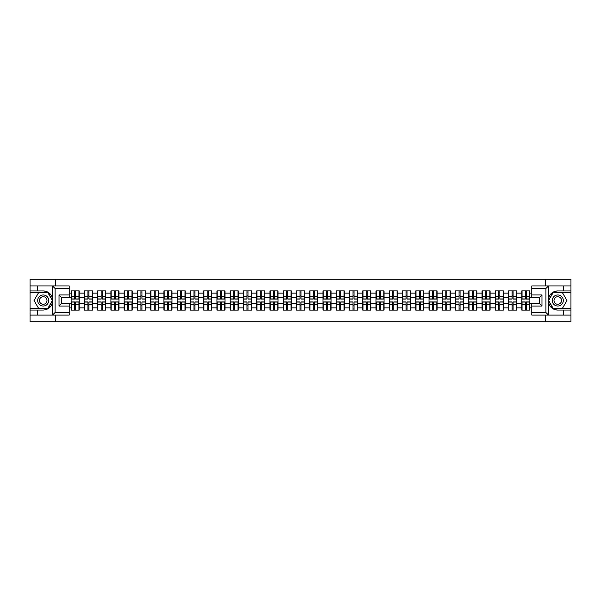 <?xml version="1.0" encoding="UTF-8"?>
<svg xmlns="http://www.w3.org/2000/svg" width="601" height="601" viewBox="0 0 601 601"><rect width="100%" height="100%" fill="white"/><g stroke="black" fill="none" stroke-linecap="round" stroke-linejoin="round"><path stroke-width="0.9" d="M69.22 288.48L55.074 288.48L52.445 285.926L69.22 285.926L69.22 297.48L61.572 297.48L61.572 303.52L69.22 303.52L69.22 315.074L52.445 315.074L52.595 302.348C51.28 307.119 48.155 309.688 43.219 310.056L30.05 310.056L30.05 321.745L570.95 321.745L570.95 292.304L553.048 292.304L548.315 300.5L553.048 308.696L570.95 308.696M557.781 290.944C552.845 291.312 549.72 293.881 548.405 298.652A9.556 9.556 0 0 1 557.781 290.944L570.95 290.944L570.95 279.255L545.633 279.255L545.633 285.926M545.633 315.074L545.633 321.745M545.633 279.255L30.05 279.255L30.05 308.696L47.952 308.696L52.685 300.5L47.952 292.304L30.05 292.304M55.367 321.745L55.367 315.074M55.367 285.926L55.367 279.255M531.78 293.108L529.872 293.108L529.872 290.899L521.796 290.899L521.796 297.36L516.612 297.36L516.612 303.64L521.796 303.64L521.796 297.36M531.78 307.892L529.872 307.892L529.872 310.101L521.796 310.101L521.796 307.892L516.612 307.892L516.612 310.101L508.544 310.101L508.544 307.892L503.36 307.892L503.36 310.101L495.284 310.101L495.284 307.892L490.1 307.892L490.1 310.101L482.032 310.101L482.032 307.892L476.848 307.892L476.848 310.101L468.78 310.101L468.78 307.892L463.596 307.892L463.596 310.101L455.52 310.101L455.52 307.892L450.337 307.892L450.337 310.101L442.268 310.101L442.268 307.892L437.085 307.892L437.085 310.101L429.016 310.101L429.016 307.892L423.833 307.892L423.833 310.101L415.757 310.101L415.757 307.892L410.573 307.892L410.573 310.101L402.505 310.101L402.505 307.892L397.321 307.892L397.321 310.101L389.245 310.101L389.245 307.892L384.062 307.892L384.062 310.101L375.993 310.101L375.993 307.892L370.809 307.892L370.809 310.101L362.741 310.101L362.741 307.892L357.557 307.892L357.557 310.101L349.481 310.101L349.481 307.892L344.298 307.892L344.298 310.101L336.229 310.101L336.229 307.892L331.046 307.892L331.046 310.101L322.977 310.101L322.977 307.892L317.794 307.892L317.794 310.101L309.718 310.101L309.718 307.892L304.534 307.892L304.534 310.101L296.466 310.101L296.466 307.892L291.282 307.892L291.282 310.101L283.206 310.101L283.206 307.892L278.023 307.892L278.023 310.101L269.954 310.101L269.954 307.892L264.771 307.892L264.771 310.101L256.702 310.101L256.702 307.892L251.518 307.892L251.518 310.101L243.443 310.101L243.443 307.892L238.259 307.892L238.259 310.101L230.191 310.101L230.191 307.892L225.007 307.892L225.007 310.101L216.938 310.101L216.938 307.892L211.755 307.892L211.755 310.101L203.679 310.101L203.679 307.892L198.495 307.892L198.495 310.101L190.427 310.101L190.427 307.892L185.243 307.892L185.243 310.101L177.167 310.101L177.167 307.892L171.984 307.892L171.984 310.101L163.915 310.101L163.915 307.892L158.732 307.892L158.732 310.101L150.663 310.101L150.663 307.892L145.48 307.892L145.48 310.101L137.404 310.101L137.404 307.892L132.22 307.892L132.22 310.101L124.152 310.101L124.152 307.892L118.968 307.892L118.968 310.101L110.9 310.101L110.9 307.892L105.716 307.892L105.716 310.101L97.64 310.101L97.64 307.892L92.456 307.892L92.456 310.101L84.388 310.101L84.388 307.892L79.204 307.892L79.204 310.101L71.128 310.101L71.128 307.892L69.22 307.892M69.22 293.108L71.128 293.108L71.128 297.36L69.22 297.36M521.796 293.108L516.612 293.108L516.612 290.899L508.544 290.899L508.544 293.108L503.36 293.108L503.36 290.899L495.284 290.899L495.284 293.108L490.1 293.108L490.1 290.899L482.032 290.899L482.032 293.108L476.848 293.108L476.848 290.899L468.78 290.899L468.78 293.108L463.596 293.108L463.596 290.899L455.52 290.899L455.52 293.108L450.337 293.108L450.337 290.899L442.268 290.899L442.268 293.108L437.085 293.108L437.085 290.899L429.016 290.899L429.016 293.108L423.833 293.108L423.833 290.899L415.757 290.899L415.757 293.108L410.573 293.108L410.573 290.899L402.505 290.899L402.505 293.108L397.321 293.108L397.321 290.899L389.245 290.899L389.245 293.108L384.062 293.108L384.062 290.899L375.993 290.899L375.993 293.108L370.809 293.108L370.809 290.899L362.741 290.899L362.741 293.108L357.557 293.108L357.557 290.899L349.481 290.899L349.481 293.108L344.298 293.108L344.298 290.899L336.229 290.899L336.229 293.108L331.046 293.108L331.046 290.899L322.977 290.899L322.977 293.108L317.794 293.108L317.794 290.899L309.718 290.899L309.718 293.108L304.534 293.108L304.534 290.899L296.466 290.899L296.466 293.108L291.282 293.108L291.282 290.899L283.206 290.899L283.206 293.108L278.023 293.108L278.023 290.899L269.954 290.899L269.954 293.108L264.771 293.108L264.771 290.899L256.702 290.899L256.702 293.108L251.518 293.108L251.518 290.899L243.443 290.899L243.443 293.108L238.259 293.108L238.259 290.899L230.191 290.899L230.191 293.108L225.007 293.108L225.007 290.899L216.938 290.899L216.938 293.108L211.755 293.108L211.755 290.899L203.679 290.899L203.679 293.108L198.495 293.108L198.495 290.899L190.427 290.899L190.427 293.108L185.243 293.108L185.243 290.899L177.167 290.899L177.167 293.108L171.984 293.108L171.984 290.899L163.915 290.899L163.915 293.108L158.732 293.108L158.732 290.899L150.663 290.899L150.663 293.108L145.48 293.108L145.48 290.899L137.404 290.899L137.404 293.108L132.22 293.108L132.22 290.899L124.152 290.899L124.152 293.108L118.968 293.108L118.968 290.899L110.9 290.899L110.9 293.108L105.716 293.108L105.716 290.899L97.64 290.899L97.64 293.108L92.456 293.108L92.456 290.899L84.388 290.899L84.388 293.108L79.204 293.108L79.204 290.899L71.128 290.899L71.128 293.108M521.796 303.64L521.796 307.892M516.612 303.64L516.612 307.892M516.612 293.108L516.612 297.36M503.36 303.64L508.544 303.64L508.544 297.36L503.36 297.36L503.36 307.892M508.544 303.64L508.544 307.892M508.544 293.108L508.544 297.36M503.36 293.108L503.36 297.36M490.1 303.64L495.284 303.64L495.284 297.36L490.1 297.36L490.1 307.892M495.284 303.64L495.284 307.892M495.284 293.108L495.284 297.36M490.1 293.108L490.1 297.36M476.848 303.64L482.032 303.64L482.032 297.36L476.848 297.36L476.848 307.892M482.032 303.64L482.032 307.892M482.032 293.108L482.032 297.36M476.848 293.108L476.848 297.36M463.596 303.64L468.78 303.64L468.78 297.36L463.596 297.36L463.596 307.892M468.78 303.64L468.78 307.892M468.78 293.108L468.78 297.36M463.596 293.108L463.596 297.36M450.337 303.64L455.52 303.64L455.52 297.36L450.337 297.36L450.337 307.892M455.52 303.64L455.52 307.892M455.52 293.108L455.52 297.36M450.337 293.108L450.337 297.36M437.085 303.64L442.268 303.64L442.268 297.36L437.085 297.36L437.085 307.892M442.268 303.64L442.268 307.892M442.268 293.108L442.268 297.36M437.085 293.108L437.085 297.36M423.833 303.64L429.016 303.64L429.016 297.36L423.833 297.36L423.833 307.892M429.016 303.64L429.016 307.892M429.016 293.108L429.016 297.36M423.833 293.108L423.833 297.36M410.573 303.64L415.757 303.64L415.757 297.36L410.573 297.36L410.573 307.892M415.757 303.64L415.757 307.892M415.757 293.108L415.757 297.36M410.573 293.108L410.573 297.36M397.321 303.64L402.505 303.64L402.505 297.36L397.321 297.36L397.321 307.892M402.505 303.64L402.505 307.892M402.505 293.108L402.505 297.36M397.321 293.108L397.321 297.36M384.062 303.64L389.245 303.64L389.245 297.36L384.062 297.36L384.062 307.892M389.245 303.64L389.245 307.892M389.245 293.108L389.245 297.36M384.062 293.108L384.062 297.36M370.809 303.64L375.993 303.64L375.993 297.36L370.809 297.36L370.809 307.892M375.993 303.64L375.993 307.892M375.993 293.108L375.993 297.36M370.809 293.108L370.809 297.36M357.557 303.64L362.741 303.64L362.741 297.36L357.557 297.36L357.557 307.892M362.741 303.64L362.741 307.892M362.741 293.108L362.741 297.36M357.557 293.108L357.557 297.36M344.298 303.64L349.481 303.64L349.481 297.36L344.298 297.36L344.298 307.892M349.481 303.64L349.481 307.892M349.481 293.108L349.481 297.36M344.298 293.108L344.298 297.36M331.046 303.64L336.229 303.64L336.229 297.36L331.046 297.36L331.046 307.892M336.229 303.64L336.229 307.892M336.229 293.108L336.229 297.36M331.046 293.108L331.046 297.36M317.794 303.64L322.977 303.64L322.977 297.36L317.794 297.36L317.794 307.892M322.977 303.64L322.977 307.892M322.977 293.108L322.977 297.36M317.794 293.108L317.794 297.36M304.534 303.64L309.718 303.64L309.718 297.36L304.534 297.36L304.534 307.892M309.718 303.64L309.718 307.892M309.718 293.108L309.718 297.36M304.534 293.108L304.534 297.36M291.282 303.64L296.466 303.64L296.466 297.36L291.282 297.36L291.282 307.892M296.466 303.64L296.466 307.892M296.466 293.108L296.466 297.36M291.282 293.108L291.282 297.36M278.023 303.64L283.206 303.64L283.206 297.36L278.023 297.36L278.023 307.892M283.206 303.64L283.206 307.892M283.206 293.108L283.206 297.36M278.023 293.108L278.023 297.36M264.771 303.64L269.954 303.64L269.954 297.36L264.771 297.36L264.771 307.892M269.954 303.64L269.954 307.892M269.954 293.108L269.954 297.36M264.771 293.108L264.771 297.36M251.518 303.64L256.702 303.64L256.702 297.36L251.518 297.36L251.518 307.892M256.702 303.64L256.702 307.892M256.702 293.108L256.702 297.36M251.518 293.108L251.518 297.36M238.259 303.64L243.443 303.64L243.443 297.36L238.259 297.36L238.259 307.892M243.443 303.64L243.443 307.892M243.443 293.108L243.443 297.36M238.259 293.108L238.259 297.36M225.007 303.64L230.191 303.64L230.191 297.36L225.007 297.36L225.007 307.892M230.191 303.64L230.191 307.892M230.191 293.108L230.191 297.36M225.007 293.108L225.007 297.36M211.755 303.64L216.938 303.64L216.938 297.36L211.755 297.36L211.755 307.892M216.938 303.64L216.938 307.892M216.938 293.108L216.938 297.36M211.755 293.108L211.755 297.36M198.495 303.64L203.679 303.64L203.679 297.36L198.495 297.36L198.495 307.892M203.679 303.64L203.679 307.892M203.679 293.108L203.679 297.36M198.495 293.108L198.495 297.36M185.243 303.64L190.427 303.64L190.427 297.36L185.243 297.36L185.243 307.892M190.427 303.64L190.427 307.892M190.427 293.108L190.427 297.36M185.243 293.108L185.243 297.36M171.984 303.64L177.167 303.64L177.167 297.36L171.984 297.36L171.984 307.892M177.167 303.64L177.167 307.892M177.167 293.108L177.167 297.36M171.984 293.108L171.984 297.36M158.732 303.64L163.915 303.64L163.915 297.36L158.732 297.36L158.732 307.892M163.915 303.64L163.915 307.892M163.915 293.108L163.915 297.36M158.732 293.108L158.732 297.36M145.48 303.64L150.663 303.64L150.663 297.36L145.48 297.36L145.48 307.892M150.663 303.64L150.663 307.892M150.663 293.108L150.663 297.36M145.48 293.108L145.48 297.36M132.22 303.64L137.404 303.64L137.404 297.36L132.22 297.36L132.22 307.892M137.404 303.64L137.404 307.892M137.404 293.108L137.404 297.36M132.22 293.108L132.22 297.36M118.968 303.64L124.152 303.64L124.152 297.36L118.968 297.36L118.968 307.892M124.152 303.64L124.152 307.892M124.152 293.108L124.152 297.36M118.968 293.108L118.968 297.36M105.716 303.64L110.9 303.64L110.9 297.36L105.716 297.36L105.716 307.892M110.9 303.64L110.9 307.892M110.9 293.108L110.9 297.36M105.716 293.108L105.716 297.36M92.456 303.64L97.64 303.64L97.64 297.36L92.456 297.36L92.456 307.892M97.64 303.64L97.64 307.892M97.64 293.108L97.64 297.36M92.456 293.108L92.456 297.36M79.204 303.64L84.388 303.64L84.388 297.36L79.204 297.36L79.204 307.892M84.388 303.64L84.388 307.892M84.388 293.108L84.388 297.36M79.204 293.108L79.204 297.36M69.22 303.64L71.128 303.64L71.128 297.36M71.128 303.64L71.128 307.892M531.78 297.36L529.872 297.36L529.872 303.64L531.78 303.64M529.872 303.64L529.872 307.892M529.872 293.108L529.872 297.36M78.949 290.899L78.949 299.058L75.681 299.058L75.681 290.899M74.659 290.899L74.659 299.058L71.384 299.058L71.384 290.899M74.659 292.003L75.681 292.003M75.681 295.144L74.659 295.144M71.384 310.101L71.384 301.942L74.659 301.942L74.659 310.101M75.681 310.101L75.681 301.942L78.949 301.942L78.949 310.101M75.681 308.997L74.659 308.997M74.659 305.856L75.681 305.856M40.455 295.715A5.522 5.522 0 0 0 38.434 303.265A5.522 5.522 0 0 0 45.984 305.285A5.522 5.522 0 0 0 48.005 297.735A5.522 5.522 0 0 0 40.455 295.715M41.326 297.225A3.779 3.779 0 0 0 39.944 302.393A3.779 3.779 0 0 0 45.113 303.775A3.779 3.779 0 0 0 46.495 298.607A3.779 3.779 0 0 0 41.326 297.225M52.392 300.5L47.81 308.441L38.637 308.441L34.047 300.5L38.637 292.559L47.81 292.559L52.392 300.5M560.545 295.715A5.522 5.522 0 0 0 552.995 297.735A5.522 5.522 0 0 0 555.016 305.285A5.522 5.522 0 0 0 562.566 303.265A5.522 5.522 0 0 0 560.545 295.715M559.674 297.225A3.779 3.779 0 0 0 554.505 298.607A3.779 3.779 0 0 0 555.887 303.775A3.779 3.779 0 0 0 561.056 302.393A3.779 3.779 0 0 0 559.674 297.225M562.363 308.441L553.19 308.441L548.608 300.5L553.19 292.559L562.363 292.559L566.953 300.5L562.363 308.441M37.36 310.056L37.36 315.074L30.05 315.074M52.445 315.074L37.36 315.074M30.05 310.056L30.05 308.696M52.445 285.926L37.36 285.926L37.36 290.944L30.05 290.944M37.36 285.926L30.05 285.926M43.219 290.944A9.556 9.556 0 0 1 52.595 298.652C51.28 293.881 48.155 291.312 43.219 290.944L37.36 290.944M52.595 302.348L52.595 286.001M61.572 297.48L59.026 294.933L69.22 294.933M69.22 306.067L59.026 306.067L61.572 303.52M52.595 314.999L55.074 312.52L69.22 312.52M548.555 285.926L545.926 288.48L531.78 288.48L531.78 285.926L570.95 285.926M563.64 290.944L563.64 285.926M531.78 312.52L545.926 312.52L548.555 315.074L531.78 315.074L531.78 303.52L539.428 303.52L539.428 297.48L531.78 297.48L531.78 288.48M570.95 290.944L570.95 292.304M548.555 315.074L563.64 315.074L563.64 310.056L570.95 310.056M563.64 315.074L570.95 315.074M557.781 310.056A9.556 9.556 0 0 1 548.405 302.348C549.72 307.119 552.845 309.688 557.781 310.056L563.64 310.056M548.405 286.001L548.405 314.999M539.428 303.52L541.974 306.067L531.78 306.067M531.78 294.933L541.974 294.933L539.428 297.48M92.201 290.899L92.201 299.058L88.933 299.058L88.933 290.899M87.911 290.899L87.911 299.058L84.643 299.058L84.643 290.899M87.911 292.003L88.933 292.003M88.933 295.144L87.911 295.144M105.46 290.899L105.46 299.058L102.185 299.058L102.185 290.899M101.171 290.899L101.171 299.058L97.895 299.058L97.895 290.899M101.171 292.003L102.185 292.003M102.185 295.144L101.171 295.144M118.713 290.899L118.713 299.058L115.445 299.058L115.445 290.899M114.423 290.899L114.423 299.058L111.147 299.058L111.147 290.899M114.423 292.003L115.445 292.003M115.445 295.144L114.423 295.144M131.965 290.899L131.965 299.058L128.697 299.058L128.697 290.899M127.675 290.899L127.675 299.058L124.407 299.058L124.407 290.899M127.675 292.003L128.697 292.003M128.697 295.144L127.675 295.144M145.224 290.899L145.224 299.058L141.949 299.058L141.949 290.899M140.934 290.899L140.934 299.058L137.659 299.058L137.659 290.899M140.934 292.003L141.949 292.003M141.949 295.144L140.934 295.144M84.643 310.101L84.643 301.942L87.911 301.942L87.911 310.101M88.933 310.101L88.933 301.942L92.201 301.942L92.201 310.101M88.933 308.997L87.911 308.997M87.911 305.856L88.933 305.856M97.895 310.101L97.895 301.942L101.171 301.942L101.171 310.101M102.185 310.101L102.185 301.942L105.46 301.942L105.46 310.101M102.185 308.997L101.171 308.997M101.171 305.856L102.185 305.856M111.147 310.101L111.147 301.942L114.423 301.942L114.423 310.101M115.445 310.101L115.445 301.942L118.713 301.942L118.713 310.101M115.445 308.997L114.423 308.997M114.423 305.856L115.445 305.856M124.407 310.101L124.407 301.942L127.675 301.942L127.675 310.101M128.697 310.101L128.697 301.942L131.965 301.942L131.965 310.101M128.697 308.997L127.675 308.997M127.675 305.856L128.697 305.856M137.659 310.101L137.659 301.942L140.934 301.942L140.934 310.101M141.949 310.101L141.949 301.942L145.224 301.942L145.224 310.101M141.949 308.997L140.934 308.997M140.934 305.856L141.949 305.856M158.476 290.899L158.476 299.058L155.208 299.058L155.208 290.899M154.187 290.899L154.187 299.058L150.919 299.058L150.919 290.899M154.187 292.003L155.208 292.003M155.208 295.144L154.187 295.144M150.919 310.101L150.919 301.942L154.187 301.942L154.187 310.101M155.208 310.101L155.208 301.942L158.476 301.942L158.476 310.101M155.208 308.997L154.187 308.997M154.187 305.856L155.208 305.856M171.736 290.899L171.736 299.058L168.46 299.058L168.46 290.899M167.439 290.899L167.439 299.058L164.171 299.058L164.171 290.899M167.439 292.003L168.46 292.003M168.46 295.144L167.439 295.144M164.171 310.101L164.171 301.942L167.439 301.942L167.439 310.101M168.46 310.101L168.46 301.942L171.736 301.942L171.736 310.101M168.46 308.997L167.439 308.997M167.439 305.856L168.46 305.856M184.988 290.899L184.988 299.058L181.72 299.058L181.72 290.899M180.698 290.899L180.698 299.058L177.423 299.058L177.423 290.899M180.698 292.003L181.72 292.003M181.72 295.144L180.698 295.144M177.423 310.101L177.423 301.942L180.698 301.942L180.698 310.101M181.72 310.101L181.72 301.942L184.988 301.942L184.988 310.101M181.72 308.997L180.698 308.997M180.698 305.856L181.72 305.856M198.24 290.899L198.24 299.058L194.972 299.058L194.972 290.899M193.95 290.899L193.95 299.058L190.682 299.058L190.682 290.899M193.95 292.003L194.972 292.003M194.972 295.144L193.95 295.144M190.682 310.101L190.682 301.942L193.95 301.942L193.95 310.101M194.972 310.101L194.972 301.942L198.24 301.942L198.24 310.101M194.972 308.997L193.95 308.997M193.95 305.856L194.972 305.856M211.499 290.899L211.499 299.058L208.224 299.058L208.224 290.899M207.21 290.899L207.21 299.058L203.934 299.058L203.934 290.899M207.21 292.003L208.224 292.003M208.224 295.144L207.21 295.144M203.934 310.101L203.934 301.942L207.21 301.942L207.21 310.101M208.224 310.101L208.224 301.942L211.499 301.942L211.499 310.101M208.224 308.997L207.21 308.997M207.21 305.856L208.224 305.856M224.751 290.899L224.751 299.058L221.484 299.058L221.484 290.899M220.462 290.899L220.462 299.058L217.186 299.058L217.186 290.899M220.462 292.003L221.484 292.003M221.484 295.144L220.462 295.144M217.186 310.101L217.186 301.942L220.462 301.942L220.462 310.101M221.484 310.101L221.484 301.942L224.751 301.942L224.751 310.101M221.484 308.997L220.462 308.997M220.462 305.856L221.484 305.856M238.004 290.899L238.004 299.058L234.736 299.058L234.736 290.899M233.714 290.899L233.714 299.058L230.446 299.058L230.446 290.899M233.714 292.003L234.736 292.003M234.736 295.144L233.714 295.144M230.446 310.101L230.446 301.942L233.714 301.942L233.714 310.101M234.736 310.101L234.736 301.942L238.004 301.942L238.004 310.101M234.736 308.997L233.714 308.997M233.714 305.856L234.736 305.856M251.263 290.899L251.263 299.058L247.988 299.058L247.988 290.899M246.973 290.899L246.973 299.058L243.698 299.058L243.698 290.899M246.973 292.003L247.988 292.003M247.988 295.144L246.973 295.144M243.698 310.101L243.698 301.942L246.973 301.942L246.973 310.101M247.988 310.101L247.988 301.942L251.263 301.942L251.263 310.101M247.988 308.997L246.973 308.997M246.973 305.856L247.988 305.856M264.515 290.899L264.515 299.058L261.247 299.058L261.247 290.899M260.225 290.899L260.225 299.058L256.958 299.058L256.958 290.899M260.225 292.003L261.247 292.003M261.247 295.144L260.225 295.144M256.958 310.101L256.958 301.942L260.225 301.942L260.225 310.101M261.247 310.101L261.247 301.942L264.515 301.942L264.515 310.101M261.247 308.997L260.225 308.997M260.225 305.856L261.247 305.856M277.775 290.899L277.775 299.058L274.499 299.058L274.499 290.899M273.478 290.899L273.478 299.058L270.21 299.058L270.21 290.899M273.478 292.003L274.499 292.003M274.499 295.144L273.478 295.144M270.21 310.101L270.21 301.942L273.478 301.942L273.478 310.101M274.499 310.101L274.499 301.942L277.775 301.942L277.775 310.101M274.499 308.997L273.478 308.997M273.478 305.856L274.499 305.856M291.027 290.899L291.027 299.058L287.751 299.058L287.751 290.899M286.737 290.899L286.737 299.058L283.462 299.058L283.462 290.899M286.737 292.003L287.751 292.003M287.751 295.144L286.737 295.144M283.462 310.101L283.462 301.942L286.737 301.942L286.737 310.101M287.751 310.101L287.751 301.942L291.027 301.942L291.027 310.101M287.751 308.997L286.737 308.997M286.737 305.856L287.751 305.856M304.279 290.899L304.279 299.058L301.011 299.058L301.011 290.899M299.989 290.899L299.989 299.058L296.721 299.058L296.721 290.899M299.989 292.003L301.011 292.003M301.011 295.144L299.989 295.144M296.721 310.101L296.721 301.942L299.989 301.942L299.989 310.101M301.011 310.101L301.011 301.942L304.279 301.942L304.279 310.101M301.011 308.997L299.989 308.997M299.989 305.856L301.011 305.856M317.538 290.899L317.538 299.058L314.263 299.058L314.263 290.899M313.249 290.899L313.249 299.058L309.973 299.058L309.973 290.899M313.249 292.003L314.263 292.003M314.263 295.144L313.249 295.144M309.973 310.101L309.973 301.942L313.249 301.942L313.249 310.101M314.263 310.101L314.263 301.942L317.538 301.942L317.538 310.101M314.263 308.997L313.249 308.997M313.249 305.856L314.263 305.856M330.79 290.899L330.79 299.058L327.522 299.058L327.522 290.899M326.501 290.899L326.501 299.058L323.225 299.058L323.225 290.899M326.501 292.003L327.522 292.003M327.522 295.144L326.501 295.144M323.225 310.101L323.225 301.942L326.501 301.942L326.501 310.101M327.522 310.101L327.522 301.942L330.79 301.942L330.79 310.101M327.522 308.997L326.501 308.997M326.501 305.856L327.522 305.856M344.042 290.899L344.042 299.058L340.775 299.058L340.775 290.899M339.753 290.899L339.753 299.058L336.485 299.058L336.485 290.899M339.753 292.003L340.775 292.003M340.775 295.144L339.753 295.144M336.485 310.101L336.485 301.942L339.753 301.942L339.753 310.101M340.775 310.101L340.775 301.942L344.042 301.942L344.042 310.101M340.775 308.997L339.753 308.997M339.753 305.856L340.775 305.856M357.302 290.899L357.302 299.058L354.027 299.058L354.027 290.899M353.012 290.899L353.012 299.058L349.737 299.058L349.737 290.899M353.012 292.003L354.027 292.003M354.027 295.144L353.012 295.144M349.737 310.101L349.737 301.942L353.012 301.942L353.012 310.101M354.027 310.101L354.027 301.942L357.302 301.942L357.302 310.101M354.027 308.997L353.012 308.997M353.012 305.856L354.027 305.856M370.554 290.899L370.554 299.058L367.286 299.058L367.286 290.899M366.264 290.899L366.264 299.058L362.996 299.058L362.996 290.899M366.264 292.003L367.286 292.003M367.286 295.144L366.264 295.144M362.996 310.101L362.996 301.942L366.264 301.942L366.264 310.101M367.286 310.101L367.286 301.942L370.554 301.942L370.554 310.101M367.286 308.997L366.264 308.997M366.264 305.856L367.286 305.856M383.814 290.899L383.814 299.058L380.538 299.058L380.538 290.899M379.516 290.899L379.516 299.058L376.249 299.058L376.249 290.899M379.516 292.003L380.538 292.003M380.538 295.144L379.516 295.144M376.249 310.101L376.249 301.942L379.516 301.942L379.516 310.101M380.538 310.101L380.538 301.942L383.814 301.942L383.814 310.101M380.538 308.997L379.516 308.997M379.516 305.856L380.538 305.856M397.066 290.899L397.066 299.058L393.79 299.058L393.79 290.899M392.776 290.899L392.776 299.058L389.501 299.058L389.501 290.899M392.776 292.003L393.79 292.003M393.79 295.144L392.776 295.144M389.501 310.101L389.501 301.942L392.776 301.942L392.776 310.101M393.79 310.101L393.79 301.942L397.066 301.942L397.066 310.101M393.79 308.997L392.776 308.997M392.776 305.856L393.79 305.856M410.318 290.899L410.318 299.058L407.05 299.058L407.05 290.899M406.028 290.899L406.028 299.058L402.76 299.058L402.76 290.899M406.028 292.003L407.05 292.003M407.05 295.144L406.028 295.144M402.76 310.101L402.76 301.942L406.028 301.942L406.028 310.101M407.05 310.101L407.05 301.942L410.318 301.942L410.318 310.101M407.05 308.997L406.028 308.997M406.028 305.856L407.05 305.856M423.577 290.899L423.577 299.058L420.302 299.058L420.302 290.899M419.28 290.899L419.28 299.058L416.012 299.058L416.012 290.899M419.28 292.003L420.302 292.003M420.302 295.144L419.28 295.144M416.012 310.101L416.012 301.942L419.28 301.942L419.28 310.101M420.302 310.101L420.302 301.942L423.577 301.942L423.577 310.101M420.302 308.997L419.28 308.997M419.28 305.856L420.302 305.856M436.829 290.899L436.829 299.058L433.561 299.058L433.561 290.899M432.54 290.899L432.54 299.058L429.264 299.058L429.264 290.899M432.54 292.003L433.561 292.003M433.561 295.144L432.54 295.144M429.264 310.101L429.264 301.942L432.54 301.942L432.54 310.101M433.561 310.101L433.561 301.942L436.829 301.942L436.829 310.101M433.561 308.997L432.54 308.997M432.54 305.856L433.561 305.856M450.081 290.899L450.081 299.058L446.813 299.058L446.813 290.899M445.792 290.899L445.792 299.058L442.524 299.058L442.524 290.899M445.792 292.003L446.813 292.003M446.813 295.144L445.792 295.144M442.524 310.101L442.524 301.942L445.792 301.942L445.792 310.101M446.813 310.101L446.813 301.942L450.081 301.942L450.081 310.101M446.813 308.997L445.792 308.997M445.792 305.856L446.813 305.856M463.341 290.899L463.341 299.058L460.065 299.058L460.065 290.899M459.051 290.899L459.051 299.058L455.776 299.058L455.776 290.899M459.051 292.003L460.065 292.003M460.065 295.144L459.051 295.144M455.776 310.101L455.776 301.942L459.051 301.942L459.051 310.101M460.065 310.101L460.065 301.942L463.341 301.942L463.341 310.101M460.065 308.997L459.051 308.997M459.051 305.856L460.065 305.856M476.593 290.899L476.593 299.058L473.325 299.058L473.325 290.899M472.303 290.899L472.303 299.058L469.035 299.058L469.035 290.899M472.303 292.003L473.325 292.003M473.325 295.144L472.303 295.144M469.035 310.101L469.035 301.942L472.303 301.942L472.303 310.101M473.325 310.101L473.325 301.942L476.593 301.942L476.593 310.101M473.325 308.997L472.303 308.997M472.303 305.856L473.325 305.856M489.853 290.899L489.853 299.058L486.577 299.058L486.577 290.899M485.555 290.899L485.555 299.058L482.287 299.058L482.287 290.899M485.555 292.003L486.577 292.003M486.577 295.144L485.555 295.144M482.287 310.101L482.287 301.942L485.555 301.942L485.555 310.101M486.577 310.101L486.577 301.942L489.853 301.942L489.853 310.101M486.577 308.997L485.555 308.997M485.555 305.856L486.577 305.856M503.105 290.899L503.105 299.058L499.829 299.058L499.829 290.899M498.815 290.899L498.815 299.058L495.54 299.058L495.54 290.899M498.815 292.003L499.829 292.003M499.829 295.144L498.815 295.144M495.54 310.101L495.54 301.942L498.815 301.942L498.815 310.101M499.829 310.101L499.829 301.942L503.105 301.942L503.105 310.101M499.829 308.997L498.815 308.997M498.815 305.856L499.829 305.856M516.357 290.899L516.357 299.058L513.089 299.058L513.089 290.899M512.067 290.899L512.067 299.058L508.799 299.058L508.799 290.899M512.067 292.003L513.089 292.003M513.089 295.144L512.067 295.144M508.799 310.101L508.799 301.942L512.067 301.942L512.067 310.101M513.089 310.101L513.089 301.942L516.357 301.942L516.357 310.101M513.089 308.997L512.067 308.997M512.067 305.856L513.089 305.856M529.616 290.899L529.616 299.058L526.341 299.058L526.341 290.899M525.319 290.899L525.319 299.058L522.051 299.058L522.051 290.899M525.319 292.003L526.341 292.003M526.341 295.144L525.319 295.144M522.051 310.101L522.051 301.942L525.319 301.942L525.319 310.101M526.341 310.101L526.341 301.942L529.616 301.942L529.616 310.101M526.341 308.997L525.319 308.997M525.319 305.856L526.341 305.856M74.659 296.436L71.384 296.436M74.659 298.945L71.384 298.945M78.949 296.436L75.681 296.436M78.949 298.945L75.681 298.945M75.681 304.564L78.949 304.564M75.681 302.055L78.949 302.055M71.384 304.564L74.659 304.564M71.384 302.055L74.659 302.055M55.074 288.48L55.074 312.52M59.026 306.067L59.026 294.933M545.926 312.52L545.926 288.48M541.974 294.933L541.974 306.067M87.911 296.436L84.643 296.436M87.911 298.945L84.643 298.945M92.201 296.436L88.933 296.436M92.201 298.945L88.933 298.945M101.171 296.436L97.895 296.436M101.171 298.945L97.895 298.945M105.46 296.436L102.185 296.436M105.46 298.945L102.185 298.945M114.423 296.436L111.147 296.436M114.423 298.945L111.147 298.945M118.713 296.436L115.445 296.436M118.713 298.945L115.445 298.945M127.675 296.436L124.407 296.436M127.675 298.945L124.407 298.945M131.965 296.436L128.697 296.436M131.965 298.945L128.697 298.945M140.934 296.436L137.659 296.436M140.934 298.945L137.659 298.945M145.224 296.436L141.949 296.436M145.224 298.945L141.949 298.945M88.933 304.564L92.201 304.564M88.933 302.055L92.201 302.055M84.643 304.564L87.911 304.564M84.643 302.055L87.911 302.055M102.185 304.564L105.46 304.564M102.185 302.055L105.46 302.055M97.895 304.564L101.171 304.564M97.895 302.055L101.171 302.055M115.445 304.564L118.713 304.564M115.445 302.055L118.713 302.055M111.147 304.564L114.423 304.564M111.147 302.055L114.423 302.055M128.697 304.564L131.965 304.564M128.697 302.055L131.965 302.055M124.407 304.564L127.675 304.564M124.407 302.055L127.675 302.055M141.949 304.564L145.224 304.564M141.949 302.055L145.224 302.055M137.659 304.564L140.934 304.564M137.659 302.055L140.934 302.055M154.187 296.436L150.919 296.436M154.187 298.945L150.919 298.945M158.476 296.436L155.208 296.436M158.476 298.945L155.208 298.945M155.208 304.564L158.476 304.564M155.208 302.055L158.476 302.055M150.919 304.564L154.187 304.564M150.919 302.055L154.187 302.055M167.439 296.436L164.171 296.436M167.439 298.945L164.171 298.945M171.736 296.436L168.46 296.436M171.736 298.945L168.46 298.945M168.46 304.564L171.736 304.564M168.46 302.055L171.736 302.055M164.171 304.564L167.439 304.564M164.171 302.055L167.439 302.055M180.698 296.436L177.423 296.436M180.698 298.945L177.423 298.945M184.988 296.436L181.72 296.436M184.988 298.945L181.72 298.945M181.72 304.564L184.988 304.564M181.72 302.055L184.988 302.055M177.423 304.564L180.698 304.564M177.423 302.055L180.698 302.055M193.95 296.436L190.682 296.436M193.95 298.945L190.682 298.945M198.24 296.436L194.972 296.436M198.24 298.945L194.972 298.945M194.972 304.564L198.24 304.564M194.972 302.055L198.24 302.055M190.682 304.564L193.95 304.564M190.682 302.055L193.95 302.055M207.21 296.436L203.934 296.436M207.21 298.945L203.934 298.945M211.499 296.436L208.224 296.436M211.499 298.945L208.224 298.945M208.224 304.564L211.499 304.564M208.224 302.055L211.499 302.055M203.934 304.564L207.21 304.564M203.934 302.055L207.21 302.055M220.462 296.436L217.186 296.436M220.462 298.945L217.186 298.945M224.751 296.436L221.484 296.436M224.751 298.945L221.484 298.945M221.484 304.564L224.751 304.564M221.484 302.055L224.751 302.055M217.186 304.564L220.462 304.564M217.186 302.055L220.462 302.055M233.714 296.436L230.446 296.436M233.714 298.945L230.446 298.945M238.004 296.436L234.736 296.436M238.004 298.945L234.736 298.945M234.736 304.564L238.004 304.564M234.736 302.055L238.004 302.055M230.446 304.564L233.714 304.564M230.446 302.055L233.714 302.055M246.973 296.436L243.698 296.436M246.973 298.945L243.698 298.945M251.263 296.436L247.988 296.436M251.263 298.945L247.988 298.945M247.988 304.564L251.263 304.564M247.988 302.055L251.263 302.055M243.698 304.564L246.973 304.564M243.698 302.055L246.973 302.055M260.225 296.436L256.958 296.436M260.225 298.945L256.958 298.945M264.515 296.436L261.247 296.436M264.515 298.945L261.247 298.945M261.247 304.564L264.515 304.564M261.247 302.055L264.515 302.055M256.958 304.564L260.225 304.564M256.958 302.055L260.225 302.055M273.478 296.436L270.21 296.436M273.478 298.945L270.21 298.945M277.775 296.436L274.499 296.436M277.775 298.945L274.499 298.945M274.499 304.564L277.775 304.564M274.499 302.055L277.775 302.055M270.21 304.564L273.478 304.564M270.21 302.055L273.478 302.055M286.737 296.436L283.462 296.436M286.737 298.945L283.462 298.945M291.027 296.436L287.751 296.436M291.027 298.945L287.751 298.945M287.751 304.564L291.027 304.564M287.751 302.055L291.027 302.055M283.462 304.564L286.737 304.564M283.462 302.055L286.737 302.055M299.989 296.436L296.721 296.436M299.989 298.945L296.721 298.945M304.279 296.436L301.011 296.436M304.279 298.945L301.011 298.945M301.011 304.564L304.279 304.564M301.011 302.055L304.279 302.055M296.721 304.564L299.989 304.564M296.721 302.055L299.989 302.055M313.249 296.436L309.973 296.436M313.249 298.945L309.973 298.945M317.538 296.436L314.263 296.436M317.538 298.945L314.263 298.945M314.263 304.564L317.538 304.564M314.263 302.055L317.538 302.055M309.973 304.564L313.249 304.564M309.973 302.055L313.249 302.055M326.501 296.436L323.225 296.436M326.501 298.945L323.225 298.945M330.79 296.436L327.522 296.436M330.79 298.945L327.522 298.945M327.522 304.564L330.79 304.564M327.522 302.055L330.79 302.055M323.225 304.564L326.501 304.564M323.225 302.055L326.501 302.055M339.753 296.436L336.485 296.436M339.753 298.945L336.485 298.945M344.042 296.436L340.775 296.436M344.042 298.945L340.775 298.945M340.775 304.564L344.042 304.564M340.775 302.055L344.042 302.055M336.485 304.564L339.753 304.564M336.485 302.055L339.753 302.055M353.012 296.436L349.737 296.436M353.012 298.945L349.737 298.945M357.302 296.436L354.027 296.436M357.302 298.945L354.027 298.945M354.027 304.564L357.302 304.564M354.027 302.055L357.302 302.055M349.737 304.564L353.012 304.564M349.737 302.055L353.012 302.055M366.264 296.436L362.996 296.436M366.264 298.945L362.996 298.945M370.554 296.436L367.286 296.436M370.554 298.945L367.286 298.945M367.286 304.564L370.554 304.564M367.286 302.055L370.554 302.055M362.996 304.564L366.264 304.564M362.996 302.055L366.264 302.055M379.516 296.436L376.249 296.436M379.516 298.945L376.249 298.945M383.814 296.436L380.538 296.436M383.814 298.945L380.538 298.945M380.538 304.564L383.814 304.564M380.538 302.055L383.814 302.055M376.249 304.564L379.516 304.564M376.249 302.055L379.516 302.055M392.776 296.436L389.501 296.436M392.776 298.945L389.501 298.945M397.066 296.436L393.79 296.436M397.066 298.945L393.79 298.945M393.79 304.564L397.066 304.564M393.79 302.055L397.066 302.055M389.501 304.564L392.776 304.564M389.501 302.055L392.776 302.055M406.028 296.436L402.76 296.436M406.028 298.945L402.76 298.945M410.318 296.436L407.05 296.436M410.318 298.945L407.05 298.945M407.05 304.564L410.318 304.564M407.05 302.055L410.318 302.055M402.76 304.564L406.028 304.564M402.76 302.055L406.028 302.055M419.28 296.436L416.012 296.436M419.28 298.945L416.012 298.945M423.577 296.436L420.302 296.436M423.577 298.945L420.302 298.945M420.302 304.564L423.577 304.564M420.302 302.055L423.577 302.055M416.012 304.564L419.28 304.564M416.012 302.055L419.28 302.055M432.54 296.436L429.264 296.436M432.54 298.945L429.264 298.945M436.829 296.436L433.561 296.436M436.829 298.945L433.561 298.945M433.561 304.564L436.829 304.564M433.561 302.055L436.829 302.055M429.264 304.564L432.54 304.564M429.264 302.055L432.54 302.055M445.792 296.436L442.524 296.436M445.792 298.945L442.524 298.945M450.081 296.436L446.813 296.436M450.081 298.945L446.813 298.945M446.813 304.564L450.081 304.564M446.813 302.055L450.081 302.055M442.524 304.564L445.792 304.564M442.524 302.055L445.792 302.055M459.051 296.436L455.776 296.436M459.051 298.945L455.776 298.945M463.341 296.436L460.065 296.436M463.341 298.945L460.065 298.945M460.065 304.564L463.341 304.564M460.065 302.055L463.341 302.055M455.776 304.564L459.051 304.564M455.776 302.055L459.051 302.055M472.303 296.436L469.035 296.436M472.303 298.945L469.035 298.945M476.593 296.436L473.325 296.436M476.593 298.945L473.325 298.945M473.325 304.564L476.593 304.564M473.325 302.055L476.593 302.055M469.035 304.564L472.303 304.564M469.035 302.055L472.303 302.055M485.555 296.436L482.287 296.436M485.555 298.945L482.287 298.945M489.853 296.436L486.577 296.436M489.853 298.945L486.577 298.945M486.577 304.564L489.853 304.564M486.577 302.055L489.853 302.055M482.287 304.564L485.555 304.564M482.287 302.055L485.555 302.055M498.815 296.436L495.54 296.436M498.815 298.945L495.54 298.945M503.105 296.436L499.829 296.436M503.105 298.945L499.829 298.945M499.829 304.564L503.105 304.564M499.829 302.055L503.105 302.055M495.54 304.564L498.815 304.564M495.54 302.055L498.815 302.055M512.067 296.436L508.799 296.436M512.067 298.945L508.799 298.945M516.357 296.436L513.089 296.436M516.357 298.945L513.089 298.945M513.089 304.564L516.357 304.564M513.089 302.055L516.357 302.055M508.799 304.564L512.067 304.564M508.799 302.055L512.067 302.055M525.319 296.436L522.051 296.436M525.319 298.945L522.051 298.945M529.616 296.436L526.341 296.436M529.616 298.945L526.341 298.945M526.341 304.564L529.616 304.564M526.341 302.055L529.616 302.055M522.051 304.564L525.319 304.564M522.051 302.055L525.319 302.055"/></g></svg>
